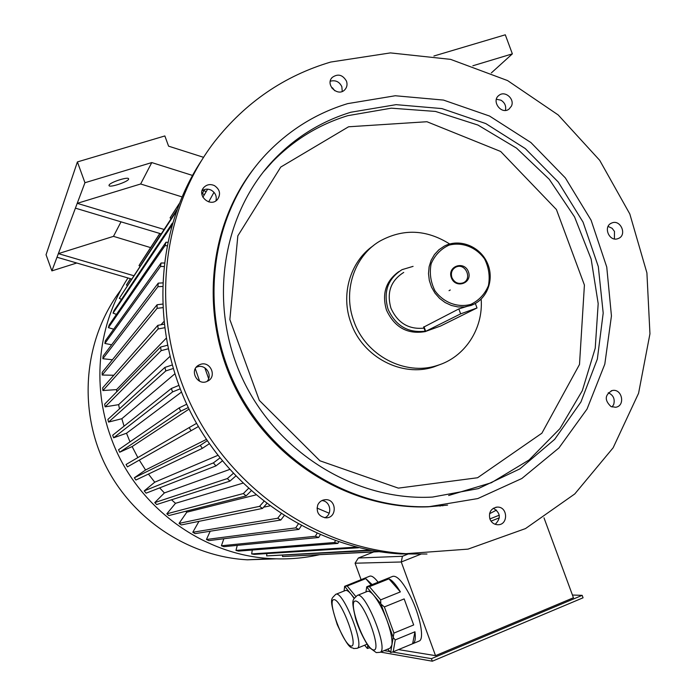 <?xml version="1.0" encoding="UTF-8"?>
<svg xmlns="http://www.w3.org/2000/svg" width="696" height="696" viewBox="0 0 696 696"><rect width="100%" height="100%" fill="white"/><g stroke="black" fill="none" stroke-linecap="round" stroke-linejoin="round"><path stroke-width="1.04" d="M610.949 406.525L615.621 407.273C625.713 405.977 622.102 388.22 612.228 390.534C604.737 394.815 604.311 400.148 610.949 406.525M608.26 392.77C613.324 395.067 615.142 398.973 613.698 404.48L612.088 406.995M617.952 238.641L618.3 238.502C627.583 235.126 620.467 218.779 611.584 223.085C602.762 226.461 609.183 242.138 617.952 238.641M608.095 226.435L612.106 228.288L614.481 231.437L614.403 238.919M511.43 106.131C514.97 99.041 505.052 90.332 499.049 95.3C490.915 100.798 501.233 115.127 509.002 109.124L511.43 106.131M496.387 99.241L500.998 100.207C504.844 102.695 506.323 106.088 505.427 110.403M346.486 81.162C342.658 74.663 337.882 73.437 332.166 77.474C324.875 84.747 337.995 97.362 344.859 89.697C347.017 87.287 347.556 84.442 346.486 81.162M330.269 81.302L331.087 81.014C336.003 80.092 339.596 82.006 341.858 86.748L342.232 91.437M214.446 185.614C210.305 183.805 206.729 184.457 203.737 187.555C196.385 195.576 210.47 207.834 217.448 199.517C220.997 194.149 219.997 189.512 214.446 185.614M202.084 190.73C204.937 188.842 207.982 188.651 211.219 190.156C215.386 192.688 216.961 196.237 215.951 200.796M200.248 364.443L198.734 365.13C188.764 370.298 197.708 386.593 207.538 381.173C217.43 376.762 210.34 360.485 200.248 364.443M196.194 367.323L197.133 366.94C205.329 363.66 213.106 375.109 206.99 381.425M317.759 504.948C316.01 512.282 318.751 516.58 325.989 517.841C337.534 518.068 336.638 498.58 325.171 499.702C321.761 500.041 319.29 501.79 317.759 504.948M321.856 500.598C330.548 500.92 332.845 514.596 324.728 517.772M450.277 289.98L449.033 290.667M481.162 299.123C483.45 328.738 464.78 357.37 437.184 365.496C405.15 376.171 365.748 355.613 353.933 321.378C342.571 291.615 354.046 256.441 379.52 241.312C402.862 228.392 426.256 229.288 449.694 243.992M441.046 364.165L433.765 366.931C401.931 377.545 362.79 357.126 351.054 323.127C340.335 294.921 350.088 261.635 373.282 245.714M425.526 331.548C407.656 334.68 394.641 327.538 386.489 310.12C381.704 293.782 385.828 280.949 398.851 271.614M425.143 331.192C407.995 333.132 395.624 325.798 388.046 309.207C383.131 291.92 387.803 278.739 402.044 269.656L413.076 266.368M424.021 328.129C408.7 329.643 397.677 323.005 390.952 308.197C386.506 292.52 390.769 280.601 403.732 272.423M470.835 305.492L464.467 306.936L457.855 306.919L451.312 305.44L445.135 302.551L439.611 298.401L434.991 293.164L431.503 287.083L429.31 280.445L428.501 273.563L429.119 266.751L431.129 260.321L434.443 254.571L438.898 249.768L444.283 246.132C459.212 238.215 479.666 246.106 487.104 262.488C494.821 278.748 487.531 299.184 471.697 305.179L470.835 305.492M473.672 304.326L458.829 308.928L423.655 327.146M470.827 304.387C457.698 307.971 443.517 302.63 434.965 290.789C430.606 282.045 429.328 273.032 431.146 263.74C434.843 255.188 440.794 248.994 448.99 245.149C462.135 241.73 476.134 247.176 484.547 258.895C488.862 267.525 490.149 276.451 488.418 285.673C484.825 294.199 478.961 300.437 470.827 304.387M451.339 277.695C447.015 266.176 464.302 260.295 468.434 271.814C472.775 283.272 455.515 289.258 451.339 277.695M440.559 326.041L477.012 307.971L460.648 313.861L425.273 331.54L440.559 326.041M456.576 266.812L455.81 267.125C451.895 269.413 450.59 272.902 451.904 277.574C454.375 282.593 458.107 284.351 463.11 282.854C472.471 279.253 465.911 263.166 456.576 266.812M493.368 508.228C500.581 512.891 501.181 518.25 495.187 524.305M201.214 160.976C154.712 231.916 149.701 331.653 190.878 412.798C232.168 493.899 315.732 548.909 400.496 553.929L426.987 554.016M330.704 62.048C284.246 75.847 245.54 102.364 214.603 141.61C160.706 211.436 149.605 315.74 189.756 402.262C229.95 488.757 317.211 548.492 405.942 553.685L468.025 549.127L525.489 528.586L574.783 493.934L613.141 447.789L638.571 393.275L649.951 333.81L646.906 272.884L629.81 213.959L599.691 160.306L558.209 114.962L507.584 80.579L450.582 59.36L390.421 52.905L330.704 62.048M489.888 518.972C491.428 522.618 494.056 524.54 497.779 524.74C508.593 525.149 507.932 506.366 497.179 507.106C490.941 508.35 488.505 512.308 489.888 518.972M254.284 168.084C207.399 227.549 199.387 318.011 236.692 390.595C273.963 463.205 352.176 509.629 427.875 506.836L447.58 505.122M347.669 103.626C316.202 113.213 288.918 130.178 265.811 154.521C212.184 211.514 197.916 305.179 233.734 382.156C269.43 459.186 350.601 509.611 429.31 506.636L477.795 498.571L521.835 478.509L558.914 447.98L587.041 409.048L604.807 364.147L611.445 315.906L606.747 267.029L591.087 220.188L565.352 177.915L530.9 142.532L489.54 116.041L443.491 100.076L395.276 95.752L347.669 103.626M350.836 112.239C321.987 121.078 296.783 136.451 275.233 158.366C222.198 212.628 207.53 303.63 242.286 378.276C276.895 453 356.274 501.39 432.512 497.075L478.361 488.609L519.868 468.887L554.668 439.35L580.934 401.983L597.351 359.058L603.197 313.07L598.308 266.585L583.048 222.111L558.27 182.047L525.28 148.57L485.799 123.584L441.934 108.593L396.076 104.652L350.836 112.239M572.434 595.037L582.16 595.35L583.065 597.794L432.338 661.2L380.538 652.1M364.634 645.209L367.34 648.472L367.793 645.201M335.768 594.341L345.329 590.53C346.686 589.973 348.609 591.191 351.097 594.184L344.685 586.363L344.059 591.034M354.264 598.038L351.097 594.184L354.081 598.36M344.546 586.363L369.628 576.218C371.629 575.444 374.457 577.445 378.119 582.213M355.708 596.359L347.208 586.023L365.774 578.628L372.151 584.596M371.194 584.979L365.774 578.628M347.208 586.023L344.685 586.363M369.741 647.776L367.34 648.472M357.283 595.437L367.314 591.417C368.837 590.8 370.968 592.078 373.7 595.263L366.722 587.015L365.931 591.974M380.808 603.676L373.7 595.263C378.476 601.161 382.93 609.609 387.072 620.597L380.808 603.676L380.642 599.874L400.374 591.896L388.916 578.855C392.1 580.133 395.928 584.483 400.374 591.896M393.075 637.049L387.072 620.597C390.952 631.568 392.561 639.728 391.892 645.07L393.927 633.082L413.676 624.956L404.159 598.908L413.676 624.956M387.75 649.116L390.63 652.491L391.892 645.07L390.125 648.124M380.642 599.874L369.428 586.658L388.916 578.855M369.428 586.658L366.722 587.015M393.927 633.082L384.375 606.929L404.159 598.908M384.375 606.929L381.06 604.163M366.575 587.006L367.175 586.589M414.955 631.768L395.258 639.902L393.214 651.795L412.632 643.73L414.955 631.768C415.79 638.597 415.112 642.556 412.911 643.635L412.632 643.73M390.63 652.491L393.214 651.795M395.258 639.902L393.17 637.519M543.994 517.841L573.443 597.76L435.531 655.649L398.512 649.594M421.054 554.112L401.27 561.985L435.531 655.649M373.7 551.963L358.353 558.001L402.418 556.287L401.27 561.985L355.082 563.212L361.076 579.629M367.149 586.597L392.788 576.34C397.146 575.427 403.036 582.1 410.449 596.359C420.166 615.525 424.708 639.528 419.096 641.06L419.053 641.086M161.002 324.754L163.725 321.717M116.78 391.761L116.571 389.612L166.066 338.378M119.46 408.856L118.633 404.654L169.885 356.483M124.062 426.161L121.844 418.714L174.826 373.839M129.995 441.847L126.515 433.234L181.447 392.1M137.851 457.594L132.136 446.571L189.034 409.1M209.331 443.735L202.345 448.355L135.92 480.022L134.354 477.778L145.568 469.991L139.304 460.117M145.568 469.991L206.39 439.402M144.229 490.897L213.394 462.892L215.917 465.911L146.125 493.16L144.229 490.897L154.747 482.197L148.439 474.054M154.747 482.197L217.848 455.358M235.718 476.081L229.932 481.127L156.678 504.53L154.756 502.599L164.395 492.933L159.645 487.879M164.395 492.933L229.61 469.478M251.099 490.906L246.106 495.891L168.884 515.562L166.805 513.822L175.505 503.321L171.503 499.789M175.505 503.321L242.782 483.189M266.681 503.687L262.505 508.437L181.282 524.941L179.063 523.383L186.824 512.178L185.614 511.308M186.824 512.178L255.763 494.943M263.601 507.184L269.683 505.931M192.488 175.427L151.772 162.577L84.947 182.726L77.404 161.924L164.856 135.946L168.58 146.16L203.528 157.305M84.947 182.726L51.887 270.883L76.778 263.01M51.887 270.883L46.049 254.745L77.404 161.924M472.854 65.772L512.36 53.862L505.296 34.8L433.904 56.011M512.36 53.862L491.359 72.897M109.063 185.153L109.011 185.51C109.142 188.233 129.595 181.291 128.603 178.863C128.647 176.288 109.855 182.335 109.063 185.153M181.978 196.881L140.662 183.988L77.221 203.336L164.03 229.436M140.662 183.988L151.772 162.577M133.728 275.694L58.36 253.631L113.491 236.353L121.026 221.833M113.491 236.353L150.614 247.611M202.875 197.212L207.643 189.164M496.518 510.081L489.523 513.718M199.621 381.217L195.298 368.715M208.678 201.875L214.003 192.305M329.165 513.222L317.002 508.063M75.412 208.156L161.133 233.865M171.164 218.553L170.076 217.891L179.168 203.719M131.553 279.018L57.011 257.242M159.81 233.465L140.462 263.219L139.017 265.611L139.966 266.185M380.93 551.928L379.207 551.676M499.267 515.205L489.871 518.929M378.615 551.58L282.541 556.548L379.25 551.676M282.541 556.548L282.532 555.373M370.011 550.084L266.664 555.895L371.916 550.449M266.664 555.895L266.846 553.564M251.648 553.92L254.257 554.364L358.466 547.769L355.056 547.187L251.648 553.92L252.291 550.031M338.656 541.845L337.891 543.402L334.515 542.497L335.385 540.722M334.515 542.497L235.97 550.414L238.545 551.093L337.891 543.402M235.97 550.414L237.266 545.377M223.86 538.747L221.398 545.768L223.921 546.673L318.69 537.486L315.384 536.285L317.011 533.432M221.398 545.768L315.384 536.285M320.221 534.824L318.69 537.486M301.316 525.802L298.915 529.395L295.704 527.881L298.21 524.123M295.704 527.881L206.442 539.478L208.878 540.618L298.915 529.395M206.442 539.478L210.209 531.222M198.969 521.347L192.801 532.266L195.141 533.615L280.801 520.034L277.713 518.242L281.08 513.839M192.801 532.266L277.713 518.242M284.072 515.771L280.801 520.034M262.505 508.437L259.573 506.349L263.827 501.494M179.063 523.383L259.573 506.349M246.106 495.891L243.348 493.56L248.411 488.488M166.805 513.822L243.348 493.56M229.932 481.127L227.375 478.543L233.221 473.437M154.756 502.599L227.375 478.543M215.917 465.911L222.32 460.961M219.91 457.977L213.394 462.892M202.345 448.355L200.265 445.353L207.26 440.707M134.354 477.778L200.265 445.353M198.377 426.544L191.026 430.746L189.199 427.579L196.55 423.368M189.199 427.579L126.054 464.493L127.42 466.859L191.026 430.746M188.277 407.534L180.716 411.197L179.185 407.882L186.711 404.228M132.136 446.571L119.695 452.235L180.716 411.197M119.695 452.235L118.546 449.747L179.185 407.882M180.151 388.838L172.591 391.918L171.346 388.49L178.846 385.419M126.515 433.234L113.622 437.793L172.591 391.918M113.622 437.793L112.691 435.226L171.346 388.49M173.174 368.515L165.822 370.933L164.882 367.418L172.147 365.009M121.844 418.714L108.567 422.072L165.822 370.933M108.567 422.072L107.871 419.436L164.882 367.418M168.11 348.835L161.167 350.636L160.532 347.069L167.371 345.286M118.633 404.654L105.122 406.847L161.167 350.636M105.122 406.847L104.652 404.159L160.532 347.069M164.447 327.772L158.14 328.956L157.835 325.354L164.004 324.188M116.571 389.612L102.904 390.552L158.14 328.956M102.904 390.552L102.686 387.846L157.835 325.354M334.75 90.724L332.462 87.809L331.766 87.94M130.404 278.678L126.411 284.986L130.5 278.704M126.411 284.986L127.298 285.517M139.017 265.611L159.923 233.499M170.076 217.891L178.95 204.267M202.936 190.182L204.085 190.513L202.31 193.479L204.302 194.715M206.068 191.731L204.085 190.513M176.836 209.896L119.303 298.332L176.21 211.654M119.303 298.332L121.487 299.402M113.056 313.113L171.103 226.444L172.33 223.172L113.996 310.625L113.056 313.113L116.45 314.418M165.987 242.208L109.133 325.084L108.411 327.651L165.056 245.601L165.987 242.208L167.606 242.339M166.91 245.749L165.056 245.601M108.411 327.651L113.683 329.191M163.743 266.516L160.48 266.472L161.107 262.984L164.152 263.018M111.638 344.781L104.87 343.45L160.48 266.472M104.87 343.45L105.357 340.814L161.107 262.984M162.351 286.465L157.905 286.7L158.236 283.142L162.481 282.915M112.404 359.762L102.869 358.727L157.905 286.7M102.869 358.727L103.121 356.048L158.236 283.142M162.594 307.675L157.096 308.345L157.096 304.752L162.429 304.1M113.805 375.248L102.181 375.04L157.096 308.345M102.181 375.04L102.19 372.343L157.096 304.752M276.138 558.827L247.332 559.81C187.589 556.582 130.178 518.007 103.852 461.918C77.595 405.794 84.868 337.351 120.886 289.928M319.325 554.755C303.839 558.209 288.066 559.506 271.997 558.644C202.214 555.634 134.867 505.74 110.812 437.097C91.394 384.131 98.319 323.318 127.951 277.965M402.418 556.287L408.604 553.833M491.019 521.13L499.337 517.824M358.353 558.001L355.082 563.212M582.16 595.35L431.407 658.668L432.338 661.2M431.407 658.668L392.527 652.03M389.725 651.552L384.166 650.595M423.995 326.676L425.691 331.287M458.829 308.928L460.648 313.861M448.633 495.5L491.359 482.737L529.117 459.943L559.932 428.623L582.308 390.682L595.228 348.244L598.186 303.613L591.156 259.095L574.574 216.952L549.283 179.316L516.545 148.135L477.969 125.062L435.496 111.438L391.3 108.176L347.774 115.675C319.116 124.471 294.086 139.748 272.684 161.507L263.192 172.103M348.565 126.785L280.749 167.066L237.841 235.84L229.854 319.551L259.321 400.4L319.96 460.804L398.329 488.131L477.587 477.743L541.88 433.208L579.498 364.469L584.414 285.055L556.417 209.531L500.676 151.476L426.944 121.73L348.565 126.785M443.178 505.653L442.447 505.766M440.585 505.914L439.855 506.044M208.635 378.641L204.824 367.845M390.169 648.106L380.007 652.317L376.275 652.596L369.854 647.906C367.627 646.01 358.858 630.411 355.56 618.527C350.871 597.681 352.75 600.631 357.161 595.489C364.982 589.999 389.229 650.134 380.007 652.317L379.964 652.343M373.447 649.942C364.652 648.524 347.078 600.335 355.595 601.013C364.156 601.179 382.67 651.882 373.447 649.942M366.801 644.322L357.109 648.307L353.672 648.559C351.689 646.262 350.41 653.17 337.247 624.617C328.555 596.881 331.313 599.456 335.655 594.384C342.667 589.364 365.426 646.393 357.109 648.307L357.065 648.333M350.984 646.045C343.067 644.774 326.398 599.012 334.071 599.639C341.762 599.778 359.275 647.802 350.984 646.045M611.192 390.821L612.228 390.534M610.74 223.529L611.584 223.085M498.319 95.926L499.049 95.3M331.479 78.343L332.166 77.474M202.832 188.868L203.737 187.555M196.594 366.844L198.734 365.13M323.014 500.12L325.171 499.702M437.184 365.496L433.765 366.931M471.697 305.179L471.018 305.518M423.612 327.033L425.273 331.54M475.342 303.456L476.995 307.928M455.81 267.125L454.566 267.864M400.496 553.929L405.942 553.685M427.875 506.836L429.31 506.636M263.123 172.199L275.233 158.366M271.997 558.644L247.332 559.81M412.911 643.635L419.096 641.06M495.796 507.271L497.179 507.106"/></g></svg>
